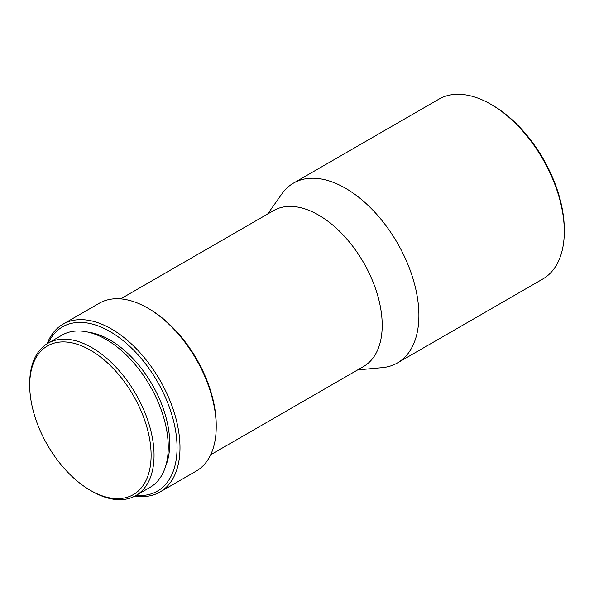 <?xml version="1.0" encoding="UTF-8"?>
<svg xmlns="http://www.w3.org/2000/svg" width="594" height="594" viewBox="0 0 594 594"><rect width="100%" height="100%" fill="white"/><g stroke="black" fill="none" stroke-linecap="round" stroke-linejoin="round"><path stroke-width="0.89" d="M91.877 491.223L90.407 490.369A85.848 49.569 60 0 1 29.7 385.231A85.848 49.569 60 0 1 90.407 350.178A85.848 49.569 60 0 1 151.114 455.323A85.848 49.569 60 0 1 90.407 490.369L91.877 491.223A87.927 50.765 60 0 0 135.84 495.574L150.037 487.377A87.927 50.765 60 0 0 163.513 416.921A87.927 50.765 60 0 0 106.074 339.441A87.927 50.765 60 0 0 62.11 335.083L47.914 343.28A87.927 50.765 60 0 1 91.877 347.639A87.927 50.765 60 0 1 149.317 425.118A87.927 50.765 60 0 1 135.84 495.574M88.454 332.209A84.467 48.767 60 0 1 109.987 340.006A84.467 48.767 60 0 1 165.696 466M48.24 343.094A94.854 54.759 60 0 1 109.987 331.526A94.854 54.759 60 0 1 175.713 431.496A94.854 54.759 60 0 1 136.167 495.389M47.089 343.77A96.926 55.962 60 0 1 62.994 324.183A96.926 55.962 60 0 1 111.457 328.979A96.926 55.962 60 0 1 174.777 414.397A96.926 55.962 60 0 1 159.92 492.062A96.926 55.962 60 0 1 135.001 496.042M216.223 426.774L216.223 425.081A94.854 54.759 60 0 0 149.153 308.91L147.683 308.063A96.926 55.962 60 0 1 216.223 426.774A96.926 55.962 60 0 1 196.146 471.146L159.92 492.062M120.671 298.871L273.567 210.603A90.006 51.968 60 0 1 318.562 215.058A90.006 51.968 60 0 1 377.361 294.372A90.006 51.968 60 0 1 363.565 366.498L210.677 454.766M267.671 214.003L281.927 193.822A103.853 59.957 60 0 1 293.54 183.078A103.853 59.957 60 0 1 345.463 188.224A103.853 59.957 60 0 1 413.313 279.737A103.853 59.957 60 0 1 397.393 362.956A103.853 59.957 60 0 1 382.276 367.641L357.677 369.899M564.3 231.467L564.3 229.774A101.774 58.761 60 0 0 492.337 105.123L490.867 104.277A103.853 59.957 60 0 1 564.3 231.467A103.853 59.957 60 0 1 542.79 279.009L397.393 362.956M293.54 183.078L438.944 99.131A103.853 59.957 60 0 1 490.867 104.277L492.337 105.123M62.994 324.183L99.22 303.267A96.926 55.962 60 0 1 147.683 308.063L149.153 308.91M29.7 385.231L29.7 383.531A87.927 50.765 60 0 1 47.914 343.28"/></g></svg>
